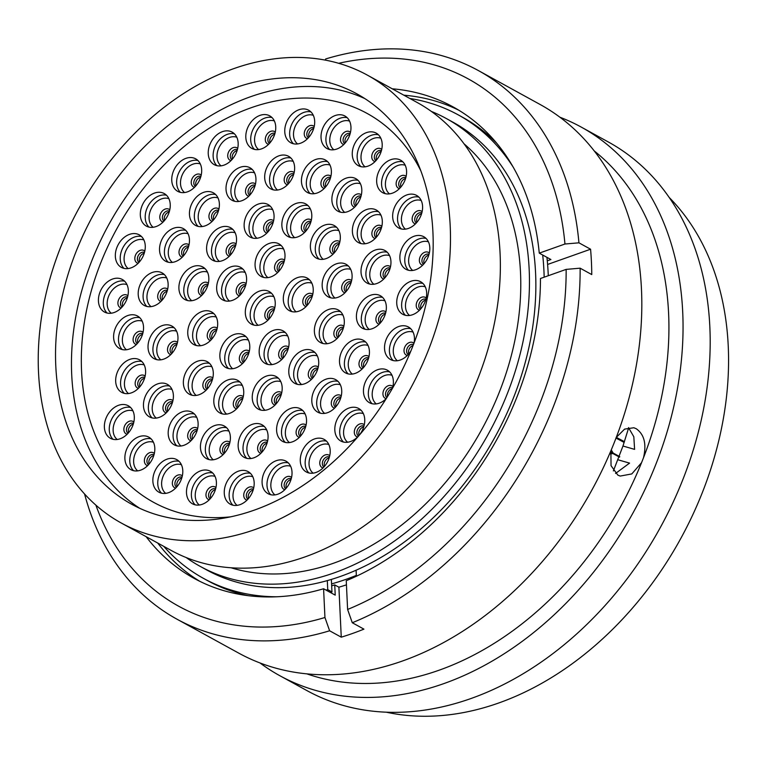 <?xml version="1.0" encoding="UTF-8"?>
<svg xmlns="http://www.w3.org/2000/svg" width="765" height="765" viewBox="0 0 765 765"><rect width="100%" height="100%" fill="white"/><g stroke="black" fill="none" stroke-linecap="round" stroke-linejoin="round"><path stroke-width="1.15" d="M254.315 510.121A234.071 172.852 -61.2 0 0 425.111 307.779A234.071 172.852 -61.2 0 0 357.083 93.961A234.071 172.852 -61.2 0 0 234.406 88.061A234.071 172.852 -61.2 0 0 63.61 290.404A234.071 172.852 -61.2 0 0 131.637 504.231A234.071 172.852 -61.2 0 0 254.315 510.121M121.3 523.031L171.178 550.437A255.52 188.687 -61.2 0 0 305.101 556.872A255.52 188.687 -61.2 0 0 491.551 335.988A255.52 188.687 -61.2 0 0 417.298 102.567L367.42 75.161A255.52 188.687 -61.2 0 0 233.497 68.726A255.52 188.687 -61.2 0 0 47.048 289.61A255.52 188.687 -61.2 0 0 121.3 523.031A255.52 188.687 -61.2 0 0 255.223 529.466A255.52 188.687 -61.2 0 0 441.673 308.572A255.52 188.687 -61.2 0 0 367.42 75.161M231.04 567.773A244.762 180.741 -61.2 0 0 333.741 563.155A244.762 180.741 -61.2 0 0 507.405 369.266A244.762 180.741 -61.2 0 0 464.02 143.801M186.201 557.561A255.52 188.687 -61.2 0 0 200.277 566.425L206.674 569.944A255.52 188.687 -61.2 0 0 340.597 576.38A255.52 188.687 -61.2 0 0 527.047 355.486A255.52 188.687 -61.2 0 0 452.794 122.075L446.387 118.556A255.52 188.687 -61.2 0 0 431.364 111.432M200.277 566.425A255.52 188.687 -61.2 0 0 334.2 572.861A255.52 188.687 -61.2 0 0 520.64 351.976A255.52 188.687 -61.2 0 0 446.387 118.556M331.58 583.886A255.52 188.687 -61.2 0 0 346 579.344A255.52 188.687 -61.2 0 0 356.327 575.385M610.413 453.578L612.908 453.549L619.497 457.145M619.564 457.011L612.038 452.861L610.872 450.862M624.211 442.313L616.083 437.915M619.746 456.648L613.119 453.033L611.273 449.916M612.038 452.861L613.119 453.033M613.387 470.915L622.968 446.024L628.687 427.778M610.374 453.903L612.908 453.549M624.422 441.673L616.313 437.36M615.902 438.01L623.532 442.113M548.276 275.725A264.451 195.285 -61.2 0 0 546.918 257.336M496.801 143.351A264.451 195.285 -61.2 0 0 462.5 117.217L458.273 114.893A264.451 195.285 -61.2 0 0 409.868 98.484M163.748 546.353A264.451 195.285 -61.2 0 0 203.557 578.417L207.774 580.74A264.451 195.285 -61.2 0 0 248.243 595.686M330.27 592.426A264.451 195.285 -61.2 0 0 331.962 591.957L331.369 579.421M326.043 590.102A264.451 195.285 -61.2 0 0 327.736 589.643L331.962 591.957M544.164 277.188A264.451 195.285 -61.2 0 0 542.691 255.013M513.105 166.99A264.451 195.285 -61.2 0 0 458.273 114.893M203.557 578.417A264.451 195.285 -61.2 0 0 276.93 596.777M327.736 589.643L327.315 580.606M356.088 570.212L356.375 576.236M594.242 150.944A300.674 222.032 118.8 0 1 643.489 457.776C646.712 444.073 644.283 434.386 636.203 428.716L633.86 427.75L624.623 429.098L616.265 437.427M610.881 450.834L611.044 465.675L617.824 475.103L620.205 476.069L631.794 473.927L641.548 462.682A300.674 222.032 118.8 0 1 439.148 670.188A300.674 222.032 118.8 0 1 306.88 673.869M669.174 197.437A300.674 222.032 118.8 0 1 709.27 473.621A300.674 222.032 118.8 0 1 498.799 702.968A300.674 222.032 118.8 0 1 386.306 712.196M559.904 117.217A312.981 231.116 118.8 0 1 581.295 127.124L608.433 142.041A312.981 231.116 118.8 0 1 699.392 427.951A312.981 231.116 118.8 0 1 471.011 698.512A312.981 231.116 118.8 0 1 306.975 690.623L279.837 675.715A312.981 231.116 118.8 0 1 260.004 662.959M581.295 127.124A312.981 231.116 118.8 0 1 672.253 413.033A312.981 231.116 118.8 0 1 443.872 683.594A312.981 231.116 118.8 0 1 279.837 675.715M325.211 60.091L325.689 58.953A312.981 231.116 118.8 0 1 478.383 70.571L540.061 104.461A312.981 231.116 118.8 0 1 631.02 390.37A312.981 231.116 118.8 0 1 402.639 660.941A312.981 231.116 118.8 0 1 238.604 653.052L176.925 619.162A312.981 231.116 118.8 0 1 84.561 493.97M478.383 70.571A312.981 231.116 118.8 0 1 578.933 242.821L590.57 249.218A312.981 231.116 118.8 0 1 591.766 274.578L580.128 268.18A312.981 231.116 118.8 0 1 352.282 622.739L363.92 629.136A312.981 231.116 118.8 0 1 352.598 633.439A312.981 231.116 118.8 0 1 341.257 637.169L329.619 630.781A312.981 231.116 118.8 0 1 176.925 619.162M338.666 63.294A300.798 222.127 118.8 0 1 564.952 244.016L578.933 242.821M392.235 88.797A268.955 198.604 118.8 0 1 453.023 106.871A268.955 198.604 118.8 0 1 539.268 253.139L564.952 244.016M539.268 253.139L550.905 259.526L547.271 260.817M403.872 95.185A268.955 198.604 118.8 0 1 458.771 110.198M346.449 584.843A257.633 190.246 118.8 0 1 338.895 587.204L334.745 584.919A257.633 190.246 118.8 0 1 331.675 585.799M580.128 268.18L566.148 269.385A300.798 222.127 118.8 0 1 347.606 609.456L352.282 622.739M566.148 269.385L540.463 278.498A268.955 198.604 118.8 0 1 346.249 580.712L347.606 609.456M329.619 630.781L324.943 617.498A300.798 222.127 118.8 0 1 95.874 505.12M324.943 617.498L323.585 588.754A268.955 198.604 118.8 0 1 193.975 578.292A268.955 198.604 118.8 0 1 146.115 536.667M199.866 581.352A268.955 198.604 118.8 0 1 157.753 543.064M334.745 584.919L335.223 595.151L323.585 588.754M641.548 462.682L643.489 457.776M341.257 637.169L338.895 587.204M547.597 264.461L590.57 249.218M617.957 459.784L629.566 463.112L615.548 473.459M628.505 427.606L633.822 436.767L634.596 449.371L622.968 446.024M335.204 115.544A18.57 13.713 118.8 0 1 344.929 116.012A18.57 13.713 118.8 0 1 350.332 132.976A18.57 13.713 118.8 0 1 336.782 149.032A18.57 13.713 118.8 0 1 327.047 148.563A18.57 13.713 118.8 0 1 321.654 131.599A18.57 13.713 118.8 0 1 335.204 115.544M349.921 134.42A5.699 4.208 -61.2 0 0 349.299 134.602A5.699 4.208 -61.2 0 0 345.264 142.902M298.933 109.749A18.57 13.713 118.8 0 1 308.658 110.217A18.57 13.713 118.8 0 1 314.061 127.172A18.57 13.713 118.8 0 1 300.511 143.227A18.57 13.713 118.8 0 1 290.776 142.759A18.57 13.713 118.8 0 1 285.383 125.795A18.57 13.713 118.8 0 1 298.933 109.749M313.65 128.625A5.699 4.208 -61.2 0 0 313.028 128.797A5.699 4.208 -61.2 0 0 308.993 137.098M259.985 115.381A18.57 13.713 118.8 0 1 269.71 115.84A18.57 13.713 118.8 0 1 275.113 132.804A18.57 13.713 118.8 0 1 261.563 148.859A18.57 13.713 118.8 0 1 251.828 148.391A18.57 13.713 118.8 0 1 246.435 131.427A18.57 13.713 118.8 0 1 259.985 115.381M274.702 134.258A5.699 4.208 -61.2 0 0 274.08 134.43A5.699 4.208 -61.2 0 0 270.045 142.73M222.414 131.657A18.57 13.713 118.8 0 1 232.149 132.125A18.57 13.713 118.8 0 1 237.542 149.079A18.57 13.713 118.8 0 1 223.992 165.135A18.57 13.713 118.8 0 1 214.257 164.666A18.57 13.713 118.8 0 1 208.864 147.702A18.57 13.713 118.8 0 1 222.414 131.657M237.131 150.533A5.699 4.208 -61.2 0 0 236.509 150.705A5.699 4.208 -61.2 0 0 232.474 159.005M185.924 158.355A18.57 13.713 118.8 0 1 195.658 158.824A18.57 13.713 118.8 0 1 201.052 175.787A18.57 13.713 118.8 0 1 187.502 191.833A18.57 13.713 118.8 0 1 177.767 191.365A18.57 13.713 118.8 0 1 172.374 174.41A18.57 13.713 118.8 0 1 185.924 158.355M200.64 177.231A5.699 4.208 -61.2 0 0 200.019 177.404A5.699 4.208 -61.2 0 0 195.983 185.713M154.492 193.086A18.57 13.713 118.8 0 1 164.226 193.555A18.57 13.713 118.8 0 1 169.62 210.518A18.57 13.713 118.8 0 1 156.07 226.564A18.57 13.713 118.8 0 1 146.335 226.105A18.57 13.713 118.8 0 1 140.942 209.141A18.57 13.713 118.8 0 1 154.492 193.086M169.208 211.962A5.699 4.208 -61.2 0 0 168.587 212.135A5.699 4.208 -61.2 0 0 164.552 220.444M203.624 192.359A18.57 13.713 118.8 0 1 213.349 192.828A18.57 13.713 118.8 0 1 218.752 209.792A18.57 13.713 118.8 0 1 205.202 225.838A18.57 13.713 118.8 0 1 195.467 225.379A18.57 13.713 118.8 0 1 190.074 208.415A18.57 13.713 118.8 0 1 203.624 192.359M218.341 211.236A5.699 4.208 -61.2 0 0 217.719 211.408A5.699 4.208 -61.2 0 0 213.684 219.718M240.191 167.267A18.57 13.713 118.8 0 1 249.926 167.736A18.57 13.713 118.8 0 1 255.319 184.7A18.57 13.713 118.8 0 1 241.769 200.746A18.57 13.713 118.8 0 1 232.034 200.287A18.57 13.713 118.8 0 1 226.641 183.323A18.57 13.713 118.8 0 1 240.191 167.267M254.908 186.144A5.699 4.208 -61.2 0 0 254.286 186.316A5.699 4.208 -61.2 0 0 250.251 194.626M278.862 155.84A18.57 13.713 118.8 0 1 288.596 156.309A18.57 13.713 118.8 0 1 293.99 173.273A18.57 13.713 118.8 0 1 280.439 189.318A18.57 13.713 118.8 0 1 270.714 188.85A18.57 13.713 118.8 0 1 265.312 171.895A18.57 13.713 118.8 0 1 278.862 155.84M293.588 174.716A5.699 4.208 -61.2 0 0 292.966 174.889A5.699 4.208 -61.2 0 0 288.931 183.198M315.62 159.503A18.57 13.713 118.8 0 1 325.345 159.971A18.57 13.713 118.8 0 1 330.748 176.935A18.57 13.713 118.8 0 1 317.198 192.981A18.57 13.713 118.8 0 1 307.463 192.512A18.57 13.713 118.8 0 1 302.07 175.558A18.57 13.713 118.8 0 1 315.62 159.503M330.337 178.379A5.699 4.208 -61.2 0 0 329.715 178.551A5.699 4.208 -61.2 0 0 325.68 186.861M366.445 132.632A18.57 13.713 118.8 0 1 376.17 133.1A18.57 13.713 118.8 0 1 381.572 150.055A18.57 13.713 118.8 0 1 368.022 166.11A18.57 13.713 118.8 0 1 358.288 165.642A18.57 13.713 118.8 0 1 352.895 148.678A18.57 13.713 118.8 0 1 366.445 132.632M381.161 151.508A5.699 4.208 -61.2 0 0 380.54 151.68A5.699 4.208 -61.2 0 0 376.504 159.981M390.839 159.675A18.57 13.713 118.8 0 1 400.564 160.143A18.57 13.713 118.8 0 1 405.966 177.107A18.57 13.713 118.8 0 1 392.416 193.153A18.57 13.713 118.8 0 1 382.682 192.684A18.57 13.713 118.8 0 1 377.288 175.72A18.57 13.713 118.8 0 1 390.839 159.675M405.555 178.551A5.699 4.208 -61.2 0 0 404.934 178.723A5.699 4.208 -61.2 0 0 400.898 187.023M346.057 178.178A18.57 13.713 118.8 0 1 355.782 178.647A18.57 13.713 118.8 0 1 361.185 195.611A18.57 13.713 118.8 0 1 347.635 211.666A18.57 13.713 118.8 0 1 337.901 211.197A18.57 13.713 118.8 0 1 332.507 194.234A18.57 13.713 118.8 0 1 346.057 178.178M360.774 197.054A5.699 4.208 -61.2 0 0 360.152 197.236A5.699 4.208 -61.2 0 0 356.117 205.536M296.036 203.461A18.57 13.713 118.8 0 1 305.771 203.93A18.57 13.713 118.8 0 1 311.164 220.894A18.57 13.713 118.8 0 1 297.614 236.94A18.57 13.713 118.8 0 1 287.879 236.471A18.57 13.713 118.8 0 1 282.486 219.517A18.57 13.713 118.8 0 1 296.036 203.461M310.753 222.338A5.699 4.208 -61.2 0 0 310.131 222.51A5.699 4.208 -61.2 0 0 306.096 230.82M258.312 204.073A18.57 13.713 118.8 0 1 268.046 204.542A18.57 13.713 118.8 0 1 273.44 221.496A18.57 13.713 118.8 0 1 259.89 237.552A18.57 13.713 118.8 0 1 250.165 237.083A18.57 13.713 118.8 0 1 244.762 220.119A18.57 13.713 118.8 0 1 258.312 204.073M273.029 222.95A5.699 4.208 -61.2 0 0 272.407 223.122A5.699 4.208 -61.2 0 0 268.372 231.422M220.779 227.215A18.57 13.713 118.8 0 1 230.504 227.683A18.57 13.713 118.8 0 1 235.907 244.647A18.57 13.713 118.8 0 1 222.357 260.693A18.57 13.713 118.8 0 1 212.622 260.224A18.57 13.713 118.8 0 1 207.229 243.27A18.57 13.713 118.8 0 1 220.779 227.215M235.496 246.091A5.699 4.208 -61.2 0 0 234.874 246.263A5.699 4.208 -61.2 0 0 230.839 254.573M173.703 228.19A18.57 13.713 118.8 0 1 183.437 228.659A18.57 13.713 118.8 0 1 188.831 245.622A18.57 13.713 118.8 0 1 175.281 261.678A18.57 13.713 118.8 0 1 165.556 261.209A18.57 13.713 118.8 0 1 160.162 244.245A18.57 13.713 118.8 0 1 173.703 228.19M188.429 247.066A5.699 4.208 -61.2 0 0 187.808 247.248A5.699 4.208 -61.2 0 0 183.772 255.548M129.514 234.377A18.57 13.713 118.8 0 1 139.249 234.845A18.57 13.713 118.8 0 1 144.642 251.8A18.57 13.713 118.8 0 1 131.092 267.855A18.57 13.713 118.8 0 1 121.367 267.387A18.57 13.713 118.8 0 1 115.964 250.423A18.57 13.713 118.8 0 1 129.514 234.377M144.241 253.253A5.699 4.208 -61.2 0 0 143.61 253.425A5.699 4.208 -61.2 0 0 139.574 261.726M127.784 315.553A18.57 13.713 118.8 0 1 137.518 316.022A18.57 13.713 118.8 0 1 142.912 332.985A18.57 13.713 118.8 0 1 129.362 349.041A18.57 13.713 118.8 0 1 119.636 348.572A18.57 13.713 118.8 0 1 114.234 331.608A18.57 13.713 118.8 0 1 127.784 315.553M142.5 334.439A5.699 4.208 -61.2 0 0 141.879 334.611A5.699 4.208 -61.2 0 0 137.843 342.911M112.598 279.024A18.57 13.713 118.8 0 1 122.333 279.493A18.57 13.713 118.8 0 1 127.726 296.447A18.57 13.713 118.8 0 1 114.176 312.502A18.57 13.713 118.8 0 1 104.451 312.034A18.57 13.713 118.8 0 1 99.048 295.07A18.57 13.713 118.8 0 1 112.598 279.024M127.325 297.901A5.699 4.208 -61.2 0 0 126.694 298.073A5.699 4.208 -61.2 0 0 122.658 306.373M152.378 272.445A18.57 13.713 118.8 0 1 162.113 272.904A18.57 13.713 118.8 0 1 167.506 289.868A18.57 13.713 118.8 0 1 153.956 305.924A18.57 13.713 118.8 0 1 144.231 305.455A18.57 13.713 118.8 0 1 138.828 288.491A18.57 13.713 118.8 0 1 152.378 272.445M167.105 291.322A5.699 4.208 -61.2 0 0 166.483 291.494A5.699 4.208 -61.2 0 0 162.448 299.794M230.839 266.88A18.57 13.713 118.8 0 1 240.573 267.339A18.57 13.713 118.8 0 1 245.967 284.303A18.57 13.713 118.8 0 1 232.417 300.358A18.57 13.713 118.8 0 1 222.692 299.89A18.57 13.713 118.8 0 1 217.289 282.926A18.57 13.713 118.8 0 1 230.839 266.88M245.555 285.756A5.699 4.208 -61.2 0 0 244.934 285.928A5.699 4.208 -61.2 0 0 240.899 294.229M193.076 266.516A18.57 13.713 118.8 0 1 202.802 266.985A18.57 13.713 118.8 0 1 208.204 283.949A18.57 13.713 118.8 0 1 194.654 300.004A18.57 13.713 118.8 0 1 184.92 299.536A18.57 13.713 118.8 0 1 179.526 282.572A18.57 13.713 118.8 0 1 193.076 266.516M207.793 285.393A5.699 4.208 -61.2 0 0 207.172 285.575A5.699 4.208 -61.2 0 0 203.136 293.875M269.242 243.423A18.57 13.713 118.8 0 1 278.976 243.892A18.57 13.713 118.8 0 1 284.37 260.855A18.57 13.713 118.8 0 1 270.82 276.911A18.57 13.713 118.8 0 1 261.085 276.442A18.57 13.713 118.8 0 1 255.692 259.478A18.57 13.713 118.8 0 1 269.242 243.423M283.958 262.299A5.699 4.208 -61.2 0 0 283.337 262.481A5.699 4.208 -61.2 0 0 279.301 270.781M324.561 225.111A18.57 13.713 118.8 0 1 334.295 225.579A18.57 13.713 118.8 0 1 339.689 242.534A18.57 13.713 118.8 0 1 326.139 258.589A18.57 13.713 118.8 0 1 316.414 258.121A18.57 13.713 118.8 0 1 311.011 241.157A18.57 13.713 118.8 0 1 324.561 225.111M339.287 243.987A5.699 4.208 -61.2 0 0 338.666 244.159A5.699 4.208 -61.2 0 0 334.63 252.46M366.559 209.553A18.57 13.713 118.8 0 1 376.284 210.021A18.57 13.713 118.8 0 1 381.687 226.985A18.57 13.713 118.8 0 1 368.137 243.031A18.57 13.713 118.8 0 1 358.403 242.572A18.57 13.713 118.8 0 1 353.009 225.608A18.57 13.713 118.8 0 1 366.559 209.553M381.276 228.429A5.699 4.208 -61.2 0 0 380.654 228.601A5.699 4.208 -61.2 0 0 376.619 236.911M406.837 194.932A18.57 13.713 118.8 0 1 416.571 195.4A18.57 13.713 118.8 0 1 421.964 212.364A18.57 13.713 118.8 0 1 408.414 228.419A18.57 13.713 118.8 0 1 398.68 227.951A18.57 13.713 118.8 0 1 393.286 210.987A18.57 13.713 118.8 0 1 406.837 194.932M421.553 213.817A5.699 4.208 -61.2 0 0 420.932 213.99A5.699 4.208 -61.2 0 0 416.896 222.29M314.453 438.957A18.57 13.713 118.8 0 1 324.188 439.426A18.57 13.713 118.8 0 1 329.581 456.389A18.57 13.713 118.8 0 1 316.031 472.445A18.57 13.713 118.8 0 1 306.306 471.976A18.57 13.713 118.8 0 1 300.913 455.012A18.57 13.713 118.8 0 1 314.453 438.957M329.18 457.833A5.699 4.208 -61.2 0 0 328.558 458.005A5.699 4.208 -61.2 0 0 324.523 466.315M348.993 408.041A18.57 13.713 118.8 0 1 358.728 408.51A18.57 13.713 118.8 0 1 364.121 425.464A18.57 13.713 118.8 0 1 350.571 441.52A18.57 13.713 118.8 0 1 340.836 441.051A18.57 13.713 118.8 0 1 335.443 424.087A18.57 13.713 118.8 0 1 348.993 408.041M363.71 426.918A5.699 4.208 -61.2 0 0 363.088 427.09A5.699 4.208 -61.2 0 0 359.053 435.39M276.27 460.693A18.57 13.713 118.8 0 1 285.995 461.161A18.57 13.713 118.8 0 1 291.398 478.125A18.57 13.713 118.8 0 1 277.848 494.18A18.57 13.713 118.8 0 1 268.113 493.712A18.57 13.713 118.8 0 1 262.72 476.748A18.57 13.713 118.8 0 1 276.27 460.693M290.987 479.579A5.699 4.208 -61.2 0 0 290.365 479.751A5.699 4.208 -61.2 0 0 286.33 488.051M238.422 471.173A18.57 13.713 118.8 0 1 248.156 471.642A18.57 13.713 118.8 0 1 253.55 488.606A18.57 13.713 118.8 0 1 240.009 504.651A18.57 13.713 118.8 0 1 230.275 504.192A18.57 13.713 118.8 0 1 224.881 487.228A18.57 13.713 118.8 0 1 238.422 471.173M253.148 490.049A5.699 4.208 -61.2 0 0 252.526 490.222A5.699 4.208 -61.2 0 0 248.491 498.531M200.66 470.819A18.57 13.713 118.8 0 1 210.394 471.288A18.57 13.713 118.8 0 1 215.787 488.252A18.57 13.713 118.8 0 1 202.237 504.298A18.57 13.713 118.8 0 1 192.503 503.829A18.57 13.713 118.8 0 1 187.109 486.875A18.57 13.713 118.8 0 1 200.66 470.819M215.376 489.696A5.699 4.208 -61.2 0 0 214.755 489.868A5.699 4.208 -61.2 0 0 210.719 498.178M167.038 459.163A18.57 13.713 118.8 0 1 176.772 459.631A18.57 13.713 118.8 0 1 182.166 476.595A18.57 13.713 118.8 0 1 168.616 492.65A18.57 13.713 118.8 0 1 158.891 492.182A18.57 13.713 118.8 0 1 153.488 475.218A18.57 13.713 118.8 0 1 167.038 459.163M181.764 478.039A5.699 4.208 -61.2 0 0 181.142 478.211A5.699 4.208 -61.2 0 0 177.107 486.521M214.621 425.579A18.57 13.713 118.8 0 1 224.355 426.048A18.57 13.713 118.8 0 1 229.749 443.012A18.57 13.713 118.8 0 1 216.199 459.057A18.57 13.713 118.8 0 1 206.464 458.598A18.57 13.713 118.8 0 1 201.071 441.635A18.57 13.713 118.8 0 1 214.621 425.579M229.337 444.455A5.699 4.208 -61.2 0 0 228.716 444.628A5.699 4.208 -61.2 0 0 224.681 452.937M252.316 424.326A18.57 13.713 118.8 0 1 262.041 424.795A18.57 13.713 118.8 0 1 267.444 441.759A18.57 13.713 118.8 0 1 253.894 457.805A18.57 13.713 118.8 0 1 244.159 457.336A18.57 13.713 118.8 0 1 238.766 440.382A18.57 13.713 118.8 0 1 252.316 424.326M267.033 443.203A5.699 4.208 -61.2 0 0 266.411 443.375A5.699 4.208 -61.2 0 0 262.376 451.685M290.776 408.386A18.57 13.713 118.8 0 1 300.502 408.854A18.57 13.713 118.8 0 1 305.904 425.818A18.57 13.713 118.8 0 1 292.354 441.864A18.57 13.713 118.8 0 1 282.62 441.405A18.57 13.713 118.8 0 1 277.226 424.441A18.57 13.713 118.8 0 1 290.776 408.386M305.493 427.262A5.699 4.208 -61.2 0 0 304.872 427.434A5.699 4.208 -61.2 0 0 300.836 435.744M325.976 379.191A18.57 13.713 118.8 0 1 335.711 379.66A18.57 13.713 118.8 0 1 341.104 396.624A18.57 13.713 118.8 0 1 327.554 412.679A18.57 13.713 118.8 0 1 317.829 412.211A18.57 13.713 118.8 0 1 312.426 395.247A18.57 13.713 118.8 0 1 325.976 379.191M340.702 398.068A5.699 4.208 -61.2 0 0 340.071 398.249A5.699 4.208 -61.2 0 0 336.036 406.55M386.239 398.632A18.57 13.713 118.8 0 1 379.201 403.193A18.57 13.713 118.8 0 1 369.466 402.725A18.57 13.713 118.8 0 1 364.073 385.77A18.57 13.713 118.8 0 1 377.623 369.715A18.57 13.713 118.8 0 1 387.348 370.184A18.57 13.713 118.8 0 1 392.378 388.477M392.311 388.601A5.699 4.208 -61.2 0 0 391.718 388.763A5.699 4.208 -61.2 0 0 387.53 396.576M410.939 350.867A18.57 13.713 118.8 0 1 400.286 360.019A18.57 13.713 118.8 0 1 390.552 359.55A18.57 13.713 118.8 0 1 385.158 342.586A18.57 13.713 118.8 0 1 398.699 326.54A18.57 13.713 118.8 0 1 408.434 326.999A18.57 13.713 118.8 0 1 414.028 343.083M413.1 345.493A5.699 4.208 -61.2 0 0 412.804 345.589A5.699 4.208 -61.2 0 0 408.768 353.889M353.679 339.889A18.57 13.713 118.8 0 1 363.413 340.358A18.57 13.713 118.8 0 1 368.807 357.322A18.57 13.713 118.8 0 1 355.256 373.368A18.57 13.713 118.8 0 1 345.531 372.899A18.57 13.713 118.8 0 1 340.129 355.945A18.57 13.713 118.8 0 1 353.679 339.889M368.405 358.766A5.699 4.208 -61.2 0 0 367.783 358.938A5.699 4.208 -61.2 0 0 363.748 367.248M302.959 350.351A18.57 13.713 118.8 0 1 312.694 350.819A18.57 13.713 118.8 0 1 318.087 367.783A18.57 13.713 118.8 0 1 304.537 383.829A18.57 13.713 118.8 0 1 294.812 383.361A18.57 13.713 118.8 0 1 289.409 366.406A18.57 13.713 118.8 0 1 302.959 350.351M317.685 369.227A5.699 4.208 -61.2 0 0 317.064 369.399A5.699 4.208 -61.2 0 0 313.028 377.709M266.421 376.084A18.57 13.713 118.8 0 1 276.155 376.552A18.57 13.713 118.8 0 1 281.549 393.516A18.57 13.713 118.8 0 1 268.008 409.571A18.57 13.713 118.8 0 1 258.274 409.103A18.57 13.713 118.8 0 1 252.88 392.139A18.57 13.713 118.8 0 1 266.421 376.084M281.147 394.96A5.699 4.208 -61.2 0 0 280.526 395.142A5.699 4.208 -61.2 0 0 276.49 403.442M227.98 379.899A18.57 13.713 118.8 0 1 237.705 380.368A18.57 13.713 118.8 0 1 243.107 397.331A18.57 13.713 118.8 0 1 229.557 413.387A18.57 13.713 118.8 0 1 219.823 412.918A18.57 13.713 118.8 0 1 214.43 395.954A18.57 13.713 118.8 0 1 227.98 379.899M242.696 398.775A5.699 4.208 -61.2 0 0 242.075 398.957A5.699 4.208 -61.2 0 0 238.039 407.257M182.366 411.809A18.57 13.713 118.8 0 1 192.101 412.278A18.57 13.713 118.8 0 1 197.494 429.232A18.57 13.713 118.8 0 1 183.944 445.287A18.57 13.713 118.8 0 1 174.21 444.819A18.57 13.713 118.8 0 1 168.816 427.855A18.57 13.713 118.8 0 1 182.366 411.809M197.083 430.685A5.699 4.208 -61.2 0 0 196.462 430.858A5.699 4.208 -61.2 0 0 192.426 439.158M139.058 436.672A18.57 13.713 118.8 0 1 148.792 437.14A18.57 13.713 118.8 0 1 154.186 454.094A18.57 13.713 118.8 0 1 140.636 470.15A18.57 13.713 118.8 0 1 130.901 469.681A18.57 13.713 118.8 0 1 125.508 452.717A18.57 13.713 118.8 0 1 139.058 436.672M153.775 455.548A5.699 4.208 -61.2 0 0 153.153 455.72A5.699 4.208 -61.2 0 0 149.118 464.02M118.556 405.297A18.57 13.713 118.8 0 1 128.291 405.766A18.57 13.713 118.8 0 1 133.684 422.729A18.57 13.713 118.8 0 1 120.134 438.775A18.57 13.713 118.8 0 1 110.399 438.307A18.57 13.713 118.8 0 1 105.006 421.343A18.57 13.713 118.8 0 1 118.556 405.297M133.273 424.173A5.699 4.208 -61.2 0 0 132.651 424.346A5.699 4.208 -61.2 0 0 128.616 432.646M157.638 383.896A18.57 13.713 118.8 0 1 167.372 384.365A18.57 13.713 118.8 0 1 172.766 401.329A18.57 13.713 118.8 0 1 159.216 417.374A18.57 13.713 118.8 0 1 149.481 416.906A18.57 13.713 118.8 0 1 144.088 399.952A18.57 13.713 118.8 0 1 157.638 383.896M172.355 402.772A5.699 4.208 -61.2 0 0 171.733 402.945A5.699 4.208 -61.2 0 0 167.698 411.254M129.849 359.368A18.57 13.713 118.8 0 1 139.584 359.837A18.57 13.713 118.8 0 1 144.977 376.791A18.57 13.713 118.8 0 1 131.427 392.847A18.57 13.713 118.8 0 1 121.702 392.378A18.57 13.713 118.8 0 1 116.299 375.414A18.57 13.713 118.8 0 1 129.849 359.368M144.575 378.245A5.699 4.208 -61.2 0 0 143.944 378.417A5.699 4.208 -61.2 0 0 139.909 386.717M197.542 361.223A18.57 13.713 118.8 0 1 207.267 361.692A18.57 13.713 118.8 0 1 212.67 378.656A18.57 13.713 118.8 0 1 199.12 394.702A18.57 13.713 118.8 0 1 189.385 394.243A18.57 13.713 118.8 0 1 183.992 377.279A18.57 13.713 118.8 0 1 197.542 361.223M212.259 380.1A5.699 4.208 -61.2 0 0 211.637 380.272A5.699 4.208 -61.2 0 0 207.602 388.582M234.033 334.525A18.57 13.713 118.8 0 1 243.758 334.993A18.57 13.713 118.8 0 1 249.161 351.948A18.57 13.713 118.8 0 1 235.61 368.003A18.57 13.713 118.8 0 1 225.876 367.535A18.57 13.713 118.8 0 1 220.483 350.571A18.57 13.713 118.8 0 1 234.033 334.525M248.749 353.401A5.699 4.208 -61.2 0 0 248.128 353.573A5.699 4.208 -61.2 0 0 244.092 361.874M273.344 330.404A18.57 13.713 118.8 0 1 283.069 330.872A18.57 13.713 118.8 0 1 288.472 347.826A18.57 13.713 118.8 0 1 274.922 363.882A18.57 13.713 118.8 0 1 265.187 363.413A18.57 13.713 118.8 0 1 259.794 346.449A18.57 13.713 118.8 0 1 273.344 330.404M288.061 349.28A5.699 4.208 -61.2 0 0 287.439 349.452A5.699 4.208 -61.2 0 0 283.404 357.752M328.548 309.509A18.57 13.713 118.8 0 1 338.273 309.968A18.57 13.713 118.8 0 1 343.676 326.932A18.57 13.713 118.8 0 1 330.126 342.988A18.57 13.713 118.8 0 1 320.392 342.519A18.57 13.713 118.8 0 1 314.998 325.555A18.57 13.713 118.8 0 1 328.548 309.509M343.265 328.386A5.699 4.208 -61.2 0 0 342.644 328.558A5.699 4.208 -61.2 0 0 338.608 336.858M370.595 295.242A18.57 13.713 118.8 0 1 380.329 295.711A18.57 13.713 118.8 0 1 385.723 312.675A18.57 13.713 118.8 0 1 372.173 328.721A18.57 13.713 118.8 0 1 362.447 328.252A18.57 13.713 118.8 0 1 357.045 311.288A18.57 13.713 118.8 0 1 370.595 295.242M385.321 314.119A5.699 4.208 -61.2 0 0 384.699 314.291A5.699 4.208 -61.2 0 0 380.664 322.591M410.91 281.262A18.57 13.713 118.8 0 1 420.635 281.73A18.57 13.713 118.8 0 1 426.038 298.694A18.57 13.713 118.8 0 1 412.488 314.75A18.57 13.713 118.8 0 1 402.753 314.281A18.57 13.713 118.8 0 1 397.36 297.317A18.57 13.713 118.8 0 1 410.91 281.262M425.627 300.148A5.699 4.208 -61.2 0 0 425.005 300.32A5.699 4.208 -61.2 0 0 420.97 308.62M414.056 236.261A18.57 13.713 118.8 0 1 423.781 236.729A18.57 13.713 118.8 0 1 429.184 253.693A18.57 13.713 118.8 0 1 415.634 269.739A18.57 13.713 118.8 0 1 405.899 269.28A18.57 13.713 118.8 0 1 400.506 252.316A18.57 13.713 118.8 0 1 414.056 236.261M428.773 255.137A5.699 4.208 -61.2 0 0 428.151 255.309A5.699 4.208 -61.2 0 0 424.116 263.619M375.194 250.05A18.57 13.713 118.8 0 1 384.929 250.518A18.57 13.713 118.8 0 1 390.322 267.482A18.57 13.713 118.8 0 1 376.772 283.528A18.57 13.713 118.8 0 1 367.047 283.06A18.57 13.713 118.8 0 1 361.644 266.096A18.57 13.713 118.8 0 1 375.194 250.05M389.921 268.926A5.699 4.208 -61.2 0 0 389.299 269.098A5.699 4.208 -61.2 0 0 385.264 277.399M336.342 263.839A18.57 13.713 118.8 0 1 346.076 264.298A18.57 13.713 118.8 0 1 351.47 281.262A18.57 13.713 118.8 0 1 337.92 297.317A18.57 13.713 118.8 0 1 328.185 296.849A18.57 13.713 118.8 0 1 322.792 279.885A18.57 13.713 118.8 0 1 336.342 263.839M351.059 282.715A5.699 4.208 -61.2 0 0 350.437 282.887A5.699 4.208 -61.2 0 0 346.402 291.188M297.48 277.618A18.57 13.713 118.8 0 1 307.214 278.087A18.57 13.713 118.8 0 1 312.608 295.051A18.57 13.713 118.8 0 1 299.067 311.097A18.57 13.713 118.8 0 1 289.333 310.638A18.57 13.713 118.8 0 1 283.939 293.674A18.57 13.713 118.8 0 1 297.48 277.618M312.206 296.495A5.699 4.208 -61.2 0 0 311.584 296.667A5.699 4.208 -61.2 0 0 307.549 304.977M201.922 311.527A18.57 13.713 118.8 0 1 211.656 311.996A18.57 13.713 118.8 0 1 217.05 328.95A18.57 13.713 118.8 0 1 203.5 345.005A18.57 13.713 118.8 0 1 193.774 344.537A18.57 13.713 118.8 0 1 188.381 327.573A18.57 13.713 118.8 0 1 201.922 311.527M216.648 330.404A5.699 4.208 -61.2 0 0 216.026 330.576A5.699 4.208 -61.2 0 0 211.991 338.876M162.209 325.613A18.57 13.713 118.8 0 1 171.934 326.081A18.57 13.713 118.8 0 1 177.337 343.045A18.57 13.713 118.8 0 1 163.787 359.101A18.57 13.713 118.8 0 1 154.052 358.632A18.57 13.713 118.8 0 1 148.659 341.668A18.57 13.713 118.8 0 1 162.209 325.613M176.925 344.489A5.699 4.208 -61.2 0 0 176.304 344.671A5.699 4.208 -61.2 0 0 172.268 352.971M259.488 291.102A18.57 13.713 118.8 0 1 269.223 291.57A18.57 13.713 118.8 0 1 274.616 308.534A18.57 13.713 118.8 0 1 261.066 324.58A18.57 13.713 118.8 0 1 251.341 324.111A18.57 13.713 118.8 0 1 245.938 307.147A18.57 13.713 118.8 0 1 259.488 291.102M274.214 309.978A5.699 4.208 -61.2 0 0 273.593 310.15A5.699 4.208 -61.2 0 0 269.557 318.45M230.628 516.844A221.831 163.806 118.8 0 1 153.449 502.251A221.831 163.806 118.8 0 1 88.979 299.603A221.831 163.806 118.8 0 1 250.853 107.846A221.831 163.806 118.8 0 1 367.114 113.43A221.831 163.806 118.8 0 1 420.807 170.758A221.831 163.806 118.8 0 0 367.114 113.43L367.114 113.43A221.831 163.806 118.8 0 0 250.853 107.846A221.831 163.806 118.8 0 0 88.979 299.603A221.831 163.806 118.8 0 0 153.449 502.251A221.831 163.806 118.8 0 0 230.628 516.844M139.746 508.314A234.071 172.852 118.8 0 1 81.033 293.339A234.071 172.852 118.8 0 1 250.327 96.811A234.071 172.852 118.8 0 1 364.895 98.618M349.576 121.119A16.457 12.154 -61.2 0 0 342.338 121.319A16.457 12.154 -61.2 0 0 330.595 134.583A16.457 12.154 -61.2 0 0 333.846 149.739M329.677 149.567A18.57 13.713 118.8 0 1 327.066 132.498A18.57 13.713 118.8 0 1 340.09 118.231A18.57 13.713 118.8 0 1 347.186 117.695M313.306 115.324A16.457 12.154 -61.2 0 0 306.077 115.525A16.457 12.154 -61.2 0 0 294.334 128.778A16.457 12.154 -61.2 0 0 297.575 143.944M293.416 143.763A18.57 13.713 118.8 0 1 290.796 126.694A18.57 13.713 118.8 0 1 303.82 112.436A18.57 13.713 118.8 0 1 310.925 111.9M274.358 120.947A16.457 12.154 -61.2 0 0 267.128 121.157A16.457 12.154 -61.2 0 0 255.386 134.411A16.457 12.154 -61.2 0 0 258.627 149.567M254.468 149.395A18.57 13.713 118.8 0 1 251.848 132.326A18.57 13.713 118.8 0 1 264.872 118.068A18.57 13.713 118.8 0 1 271.977 117.533M236.787 137.222A16.457 12.154 -61.2 0 0 229.557 137.432A16.457 12.154 -61.2 0 0 217.815 150.686A16.457 12.154 -61.2 0 0 221.056 165.852M216.897 165.67A18.57 13.713 118.8 0 1 214.277 148.601A18.57 13.713 118.8 0 1 227.31 134.344A18.57 13.713 118.8 0 1 234.406 133.808M200.296 163.93A16.457 12.154 -61.2 0 0 193.067 164.131A16.457 12.154 -61.2 0 0 181.324 177.384A16.457 12.154 -61.2 0 0 184.566 192.551M180.406 192.369A18.57 13.713 118.8 0 1 177.786 175.3A18.57 13.713 118.8 0 1 190.82 161.042A18.57 13.713 118.8 0 1 197.915 160.507M168.864 198.661A16.457 12.154 -61.2 0 0 161.635 198.862A16.457 12.154 -61.2 0 0 149.892 212.115A16.457 12.154 -61.2 0 0 153.134 227.282M148.974 227.1A18.57 13.713 118.8 0 1 146.354 210.04A18.57 13.713 118.8 0 1 159.388 195.773A18.57 13.713 118.8 0 1 166.483 195.238M217.996 197.934A16.457 12.154 -61.2 0 0 210.767 198.135A16.457 12.154 -61.2 0 0 199.024 211.389A16.457 12.154 -61.2 0 0 202.266 226.555M198.106 226.373A18.57 13.713 118.8 0 1 195.486 209.304A18.57 13.713 118.8 0 1 208.51 195.046A18.57 13.713 118.8 0 1 215.615 194.511M254.563 172.842A16.457 12.154 -61.2 0 0 247.334 173.043A16.457 12.154 -61.2 0 0 235.591 186.297A16.457 12.154 -61.2 0 0 238.833 201.463M234.673 201.281A18.57 13.713 118.8 0 1 232.053 184.212A18.57 13.713 118.8 0 1 245.077 169.954A18.57 13.713 118.8 0 1 252.182 169.419M293.234 161.415A16.457 12.154 -61.2 0 0 286.005 161.616A16.457 12.154 -61.2 0 0 274.262 174.869A16.457 12.154 -61.2 0 0 277.513 190.036M273.344 189.854A18.57 13.713 118.8 0 1 270.724 172.785A18.57 13.713 118.8 0 1 283.758 158.527A18.57 13.713 118.8 0 1 290.853 157.992M329.992 165.077A16.457 12.154 -61.2 0 0 322.763 165.278A16.457 12.154 -61.2 0 0 311.011 178.532A16.457 12.154 -61.2 0 0 314.262 193.698M310.102 193.516A18.57 13.713 118.8 0 1 307.482 176.447A18.57 13.713 118.8 0 1 320.506 162.19A18.57 13.713 118.8 0 1 327.611 161.654M380.817 138.207A16.457 12.154 -61.2 0 0 373.578 138.408A16.457 12.154 -61.2 0 0 361.835 151.661A16.457 12.154 -61.2 0 0 365.087 166.827M360.917 166.646A18.57 13.713 118.8 0 1 358.307 149.577A18.57 13.713 118.8 0 1 371.331 135.319A18.57 13.713 118.8 0 1 378.426 134.783M405.211 165.25A16.457 12.154 -61.2 0 0 397.972 165.45A16.457 12.154 -61.2 0 0 386.229 178.704A16.457 12.154 -61.2 0 0 389.481 193.87M385.311 193.688A18.57 13.713 118.8 0 1 382.701 176.619A18.57 13.713 118.8 0 1 395.725 162.362A18.57 13.713 118.8 0 1 402.82 161.826M360.43 183.753A16.457 12.154 -61.2 0 0 353.201 183.963A16.457 12.154 -61.2 0 0 341.458 197.217A16.457 12.154 -61.2 0 0 344.699 212.374M340.54 212.201A18.57 13.713 118.8 0 1 337.92 195.132A18.57 13.713 118.8 0 1 350.944 180.865A18.57 13.713 118.8 0 1 358.049 180.33M310.408 209.036A16.457 12.154 -61.2 0 0 303.179 209.237A16.457 12.154 -61.2 0 0 291.436 222.491A16.457 12.154 -61.2 0 0 294.678 237.657M290.518 237.475A18.57 13.713 118.8 0 1 287.898 220.406A18.57 13.713 118.8 0 1 300.922 206.148A18.57 13.713 118.8 0 1 308.027 205.613M272.684 209.648A16.457 12.154 -61.2 0 0 265.455 209.849A16.457 12.154 -61.2 0 0 253.712 223.103A16.457 12.154 -61.2 0 0 256.964 238.269M252.794 238.087A18.57 13.713 118.8 0 1 250.174 221.018A18.57 13.713 118.8 0 1 263.208 206.76A18.57 13.713 118.8 0 1 270.303 206.225M235.151 232.79A16.457 12.154 -61.2 0 0 227.913 232.99A16.457 12.154 -61.2 0 0 216.17 246.244A16.457 12.154 -61.2 0 0 219.421 261.41M215.252 261.228A18.57 13.713 118.8 0 1 212.641 244.159A18.57 13.713 118.8 0 1 225.665 229.902A18.57 13.713 118.8 0 1 232.77 229.366M188.085 233.765A16.457 12.154 -61.2 0 0 180.846 233.975A16.457 12.154 -61.2 0 0 169.103 247.229A16.457 12.154 -61.2 0 0 172.355 262.385M168.185 262.213A18.57 13.713 118.8 0 1 165.565 245.144A18.57 13.713 118.8 0 1 178.599 230.877A18.57 13.713 118.8 0 1 185.694 230.341M143.887 239.942A16.457 12.154 -61.2 0 0 136.658 240.153A16.457 12.154 -61.2 0 0 124.915 253.406A16.457 12.154 -61.2 0 0 128.166 268.572M123.997 268.391A18.57 13.713 118.8 0 1 121.377 251.322A18.57 13.713 118.8 0 1 134.411 237.064A18.57 13.713 118.8 0 1 141.506 236.528M142.156 321.128A16.457 12.154 -61.2 0 0 134.927 321.338A16.457 12.154 -61.2 0 0 123.184 334.592A16.457 12.154 -61.2 0 0 126.435 349.748M122.266 349.576A18.57 13.713 118.8 0 1 119.646 332.507A18.57 13.713 118.8 0 1 132.68 318.25A18.57 13.713 118.8 0 1 139.775 317.714M126.971 284.599A16.457 12.154 -61.2 0 0 119.742 284.8A16.457 12.154 -61.2 0 0 107.999 298.054A16.457 12.154 -61.2 0 0 111.25 313.22M107.081 313.038A18.57 13.713 118.8 0 1 104.461 295.969A18.57 13.713 118.8 0 1 117.494 281.711A18.57 13.713 118.8 0 1 124.59 281.176M166.751 278.011A16.457 12.154 -61.2 0 0 159.522 278.221A16.457 12.154 -61.2 0 0 147.779 291.475A16.457 12.154 -61.2 0 0 151.03 306.631M146.861 306.459A18.57 13.713 118.8 0 1 144.241 289.39A18.57 13.713 118.8 0 1 157.274 275.132A18.57 13.713 118.8 0 1 164.37 274.597M245.211 272.445A16.457 12.154 -61.2 0 0 237.982 272.656A16.457 12.154 -61.2 0 0 226.239 285.909A16.457 12.154 -61.2 0 0 229.49 301.066M225.321 300.894A18.57 13.713 118.8 0 1 222.701 283.825A18.57 13.713 118.8 0 1 235.735 269.567A18.57 13.713 118.8 0 1 242.83 269.031M207.449 272.091A16.457 12.154 -61.2 0 0 200.21 272.302A16.457 12.154 -61.2 0 0 188.467 285.555A16.457 12.154 -61.2 0 0 191.719 300.712M187.549 300.54A18.57 13.713 118.8 0 1 184.939 283.471A18.57 13.713 118.8 0 1 197.963 269.204A18.57 13.713 118.8 0 1 205.058 268.668M283.614 248.998A16.457 12.154 -61.2 0 0 276.385 249.208A16.457 12.154 -61.2 0 0 264.642 262.462A16.457 12.154 -61.2 0 0 267.884 277.618M263.724 277.446A18.57 13.713 118.8 0 1 261.104 260.377A18.57 13.713 118.8 0 1 274.128 246.11A18.57 13.713 118.8 0 1 281.233 245.575M338.933 230.686A16.457 12.154 -61.2 0 0 331.704 230.887A16.457 12.154 -61.2 0 0 319.961 244.14A16.457 12.154 -61.2 0 0 323.213 259.306M319.043 259.125A18.57 13.713 118.8 0 1 316.423 242.056A18.57 13.713 118.8 0 1 329.457 227.798A18.57 13.713 118.8 0 1 336.552 227.262M380.932 215.128A16.457 12.154 -61.2 0 0 373.703 215.328A16.457 12.154 -61.2 0 0 361.95 228.582A16.457 12.154 -61.2 0 0 365.201 243.748M361.032 243.566A18.57 13.713 118.8 0 1 358.422 226.507A18.57 13.713 118.8 0 1 371.446 212.24A18.57 13.713 118.8 0 1 378.551 211.704M421.209 200.507A16.457 12.154 -61.2 0 0 413.98 200.717A16.457 12.154 -61.2 0 0 402.237 213.97A16.457 12.154 -61.2 0 0 405.479 229.127M401.319 228.955A18.57 13.713 118.8 0 1 398.699 211.886A18.57 13.713 118.8 0 1 411.733 197.628A18.57 13.713 118.8 0 1 418.828 197.093M328.835 444.532A16.457 12.154 -61.2 0 0 321.596 444.733A16.457 12.154 -61.2 0 0 309.854 457.996A16.457 12.154 -61.2 0 0 313.105 473.153M308.936 472.98A18.57 13.713 118.8 0 1 306.316 455.911A18.57 13.713 118.8 0 1 319.349 441.644A18.57 13.713 118.8 0 1 326.445 441.109M363.365 413.607A16.457 12.154 -61.2 0 0 356.136 413.817A16.457 12.154 -61.2 0 0 344.393 427.071A16.457 12.154 -61.2 0 0 347.635 442.237M343.475 442.055A18.57 13.713 118.8 0 1 340.855 424.986A18.57 13.713 118.8 0 1 353.889 410.728A18.57 13.713 118.8 0 1 360.984 410.193M290.643 466.268A16.457 12.154 -61.2 0 0 283.413 466.478A16.457 12.154 -61.2 0 0 271.661 479.732A16.457 12.154 -61.2 0 0 274.912 494.888M270.753 494.716A18.57 13.713 118.8 0 1 268.132 477.647A18.57 13.713 118.8 0 1 281.157 463.389A18.57 13.713 118.8 0 1 288.262 462.854M252.804 476.748A16.457 12.154 -61.2 0 0 245.565 476.949A16.457 12.154 -61.2 0 0 233.822 490.202A16.457 12.154 -61.2 0 0 237.073 505.369M232.904 505.187A18.57 13.713 118.8 0 1 230.284 488.127A18.57 13.713 118.8 0 1 243.318 473.86A18.57 13.713 118.8 0 1 250.413 473.325M215.032 476.394A16.457 12.154 -61.2 0 0 207.803 476.595A16.457 12.154 -61.2 0 0 196.06 489.849A16.457 12.154 -61.2 0 0 199.302 505.015M195.142 504.833A18.57 13.713 118.8 0 1 192.522 487.764A18.57 13.713 118.8 0 1 205.546 473.506A18.57 13.713 118.8 0 1 212.651 472.971M181.41 464.738A16.457 12.154 -61.2 0 0 174.181 464.938A16.457 12.154 -61.2 0 0 162.438 478.202A16.457 12.154 -61.2 0 0 165.689 493.358M161.52 493.186A18.57 13.713 118.8 0 1 158.9 476.117A18.57 13.713 118.8 0 1 171.934 461.85A18.57 13.713 118.8 0 1 179.029 461.314M228.993 431.154A16.457 12.154 -61.2 0 0 221.764 431.355A16.457 12.154 -61.2 0 0 210.021 444.608A16.457 12.154 -61.2 0 0 213.263 459.775M209.103 459.593A18.57 13.713 118.8 0 1 206.483 442.524A18.57 13.713 118.8 0 1 219.517 428.266A18.57 13.713 118.8 0 1 226.612 427.731M266.689 429.901A16.457 12.154 -61.2 0 0 259.45 430.102A16.457 12.154 -61.2 0 0 247.707 443.356A16.457 12.154 -61.2 0 0 250.958 458.522M246.789 458.34A18.57 13.713 118.8 0 1 244.178 441.271A18.57 13.713 118.8 0 1 257.203 427.013A18.57 13.713 118.8 0 1 264.298 426.478M305.149 413.961A16.457 12.154 -61.2 0 0 297.92 414.161A16.457 12.154 -61.2 0 0 286.177 427.415A16.457 12.154 -61.2 0 0 289.419 442.581M285.259 442.399A18.57 13.713 118.8 0 1 282.639 425.34A18.57 13.713 118.8 0 1 295.663 411.073A18.57 13.713 118.8 0 1 302.768 410.537M340.349 384.766A16.457 12.154 -61.2 0 0 333.119 384.967A16.457 12.154 -61.2 0 0 321.377 398.23A16.457 12.154 -61.2 0 0 324.628 413.387M320.459 413.215A18.57 13.713 118.8 0 1 317.838 396.146A18.57 13.713 118.8 0 1 330.872 381.878A18.57 13.713 118.8 0 1 337.967 381.343M391.996 375.29A16.457 12.154 -61.2 0 0 384.766 375.491A16.457 12.154 -61.2 0 0 373.024 388.744A16.457 12.154 -61.2 0 0 376.265 403.91M372.106 403.729A18.57 13.713 118.8 0 1 369.485 386.66A18.57 13.713 118.8 0 1 382.51 372.402A18.57 13.713 118.8 0 1 389.615 371.867M413.081 332.106A16.457 12.154 -61.2 0 0 405.842 332.316A16.457 12.154 -61.2 0 0 394.099 345.57A16.457 12.154 -61.2 0 0 397.351 360.726M393.181 360.554A18.57 13.713 118.8 0 1 390.561 343.485A18.57 13.713 118.8 0 1 403.595 329.227A18.57 13.713 118.8 0 1 410.69 328.692M368.051 345.464A16.457 12.154 -61.2 0 0 360.822 345.665A16.457 12.154 -61.2 0 0 349.079 358.919A16.457 12.154 -61.2 0 0 352.33 374.085M348.161 373.903A18.57 13.713 118.8 0 1 345.541 356.834A18.57 13.713 118.8 0 1 358.575 342.577A18.57 13.713 118.8 0 1 365.67 342.041M317.332 355.926A16.457 12.154 -61.2 0 0 310.102 356.127A16.457 12.154 -61.2 0 0 298.36 369.38A16.457 12.154 -61.2 0 0 301.611 384.546M297.442 384.365A18.57 13.713 118.8 0 1 294.821 367.296A18.57 13.713 118.8 0 1 307.855 353.038A18.57 13.713 118.8 0 1 314.951 352.502M280.803 381.659A16.457 12.154 -61.2 0 0 273.564 381.869A16.457 12.154 -61.2 0 0 261.821 395.123A16.457 12.154 -61.2 0 0 265.072 410.279M260.903 410.107A18.57 13.713 118.8 0 1 258.283 393.038A18.57 13.713 118.8 0 1 271.317 378.771A18.57 13.713 118.8 0 1 278.412 378.235M242.352 385.474A16.457 12.154 -61.2 0 0 235.113 385.684A16.457 12.154 -61.2 0 0 223.37 398.938A16.457 12.154 -61.2 0 0 226.622 414.095M222.452 413.922A18.57 13.713 118.8 0 1 219.842 396.853A18.57 13.713 118.8 0 1 232.866 382.596A18.57 13.713 118.8 0 1 239.971 382.051M196.739 417.374A16.457 12.154 -61.2 0 0 189.51 417.585A16.457 12.154 -61.2 0 0 177.767 430.838A16.457 12.154 -61.2 0 0 181.009 446.005M176.849 445.823A18.57 13.713 118.8 0 1 174.229 428.754A18.57 13.713 118.8 0 1 187.253 414.496A18.57 13.713 118.8 0 1 194.358 413.961M153.43 442.247A16.457 12.154 -61.2 0 0 146.201 442.447A16.457 12.154 -61.2 0 0 134.458 455.701A16.457 12.154 -61.2 0 0 137.7 470.867M133.54 470.685A18.57 13.713 118.8 0 1 130.92 453.616A18.57 13.713 118.8 0 1 143.944 439.359A18.57 13.713 118.8 0 1 151.049 438.823M132.928 410.872A16.457 12.154 -61.2 0 0 125.699 411.073A16.457 12.154 -61.2 0 0 113.956 424.326A16.457 12.154 -61.2 0 0 117.198 439.493M113.038 439.311A18.57 13.713 118.8 0 1 110.418 422.242A18.57 13.713 118.8 0 1 123.452 407.984A18.57 13.713 118.8 0 1 130.547 407.449M172.01 389.471A16.457 12.154 -61.2 0 0 164.781 389.672A16.457 12.154 -61.2 0 0 153.038 402.926A16.457 12.154 -61.2 0 0 156.28 418.092M152.12 417.91A18.57 13.713 118.8 0 1 149.5 400.841A18.57 13.713 118.8 0 1 162.534 386.583A18.57 13.713 118.8 0 1 169.629 386.048M144.222 364.943A16.457 12.154 -61.2 0 0 136.992 365.144A16.457 12.154 -61.2 0 0 125.25 378.398A16.457 12.154 -61.2 0 0 128.501 393.564M124.332 393.382A18.57 13.713 118.8 0 1 121.712 376.313A18.57 13.713 118.8 0 1 134.745 362.055A18.57 13.713 118.8 0 1 141.841 361.52M211.915 366.798A16.457 12.154 -61.2 0 0 204.676 366.999A16.457 12.154 -61.2 0 0 192.933 380.253A16.457 12.154 -61.2 0 0 196.184 395.419M192.015 395.237A18.57 13.713 118.8 0 1 189.404 378.168A18.57 13.713 118.8 0 1 202.429 363.911A18.57 13.713 118.8 0 1 209.534 363.375M248.405 340.1A16.457 12.154 -61.2 0 0 241.176 340.301A16.457 12.154 -61.2 0 0 229.423 353.554A16.457 12.154 -61.2 0 0 232.675 368.72M228.515 368.539A18.57 13.713 118.8 0 1 225.895 351.47A18.57 13.713 118.8 0 1 238.919 337.212A18.57 13.713 118.8 0 1 246.024 336.676M287.716 335.978A16.457 12.154 -61.2 0 0 280.487 336.179A16.457 12.154 -61.2 0 0 268.745 349.433A16.457 12.154 -61.2 0 0 271.986 364.599M267.827 364.417A18.57 13.713 118.8 0 1 265.206 347.348A18.57 13.713 118.8 0 1 278.231 333.091A18.57 13.713 118.8 0 1 285.335 332.555M342.921 315.075A16.457 12.154 -61.2 0 0 335.682 315.285A16.457 12.154 -61.2 0 0 323.939 328.539A16.457 12.154 -61.2 0 0 327.191 343.695M323.021 343.523A18.57 13.713 118.8 0 1 320.411 326.454A18.57 13.713 118.8 0 1 333.435 312.197A18.57 13.713 118.8 0 1 340.53 311.661M384.967 300.817A16.457 12.154 -61.2 0 0 377.738 301.018A16.457 12.154 -61.2 0 0 365.995 314.272A16.457 12.154 -61.2 0 0 369.246 329.438M365.077 329.256A18.57 13.713 118.8 0 1 362.457 312.187A18.57 13.713 118.8 0 1 375.491 297.929A18.57 13.713 118.8 0 1 382.586 297.394M425.283 286.837A16.457 12.154 -61.2 0 0 418.053 287.047A16.457 12.154 -61.2 0 0 406.311 300.301A16.457 12.154 -61.2 0 0 409.552 315.457M405.393 315.285A18.57 13.713 118.8 0 1 402.772 298.216A18.57 13.713 118.8 0 1 415.797 283.958A18.57 13.713 118.8 0 1 422.902 283.423M428.429 241.836A16.457 12.154 -61.2 0 0 421.199 242.036A16.457 12.154 -61.2 0 0 409.447 255.3A16.457 12.154 -61.2 0 0 412.698 270.456M408.529 270.284A18.57 13.713 118.8 0 1 405.919 253.215A18.57 13.713 118.8 0 1 418.943 238.948A18.57 13.713 118.8 0 1 426.048 238.412M389.567 255.625A16.457 12.154 -61.2 0 0 382.337 255.826A16.457 12.154 -61.2 0 0 370.595 269.079A16.457 12.154 -61.2 0 0 373.846 284.245M369.677 284.064A18.57 13.713 118.8 0 1 367.057 266.995A18.57 13.713 118.8 0 1 380.09 252.737A18.57 13.713 118.8 0 1 387.186 252.201M350.714 269.404A16.457 12.154 -61.2 0 0 343.485 269.615A16.457 12.154 -61.2 0 0 331.742 282.868A16.457 12.154 -61.2 0 0 334.984 298.025M330.824 297.853A18.57 13.713 118.8 0 1 328.204 280.784A18.57 13.713 118.8 0 1 341.228 266.526A18.57 13.713 118.8 0 1 348.333 265.991M311.862 283.193A16.457 12.154 -61.2 0 0 304.623 283.394A16.457 12.154 -61.2 0 0 292.88 296.648A16.457 12.154 -61.2 0 0 296.132 311.814M291.962 311.642A18.57 13.713 118.8 0 1 289.342 294.573A18.57 13.713 118.8 0 1 302.376 280.306A18.57 13.713 118.8 0 1 309.471 279.77M216.304 317.093A16.457 12.154 -61.2 0 0 209.065 317.303A16.457 12.154 -61.2 0 0 197.322 330.557A16.457 12.154 -61.2 0 0 200.573 345.723M196.404 345.541A18.57 13.713 118.8 0 1 193.784 328.472A18.57 13.713 118.8 0 1 206.818 314.214A18.57 13.713 118.8 0 1 213.913 313.679M176.581 331.188A16.457 12.154 -61.2 0 0 169.342 331.398A16.457 12.154 -61.2 0 0 157.6 344.652A16.457 12.154 -61.2 0 0 160.851 359.808M156.682 359.636A18.57 13.713 118.8 0 1 154.071 342.567A18.57 13.713 118.8 0 1 167.095 328.3A18.57 13.713 118.8 0 1 174.2 327.764M343.772 144.518A7.105 5.25 118.8 0 1 340.616 138.312A7.105 5.25 118.8 0 1 345.933 131.513A7.105 5.25 118.8 0 1 350.485 132.297M350.169 133.588A5.699 4.208 -61.2 0 0 347.434 133.569A5.699 4.208 -61.2 0 0 343.322 138.322A5.699 4.208 -61.2 0 0 344.69 143.552M307.501 138.714A7.105 5.25 118.8 0 1 304.346 132.508A7.105 5.25 118.8 0 1 309.662 125.709A7.105 5.25 118.8 0 1 314.214 126.502M313.899 127.793A5.699 4.208 -61.2 0 0 311.164 127.774A5.699 4.208 -61.2 0 0 307.052 132.517A5.699 4.208 -61.2 0 0 308.419 137.757M268.553 144.346A7.105 5.25 118.8 0 1 265.398 138.14A7.105 5.25 118.8 0 1 270.714 131.341A7.105 5.25 118.8 0 1 275.266 132.135M274.951 133.426A5.699 4.208 -61.2 0 0 272.216 133.397A5.699 4.208 -61.2 0 0 268.104 138.149A5.699 4.208 -61.2 0 0 269.471 143.39M230.982 160.621A7.105 5.25 118.8 0 1 227.827 154.415A7.105 5.25 118.8 0 1 233.143 147.616A7.105 5.25 118.8 0 1 237.695 148.41M237.38 149.701A5.699 4.208 -61.2 0 0 234.645 149.682A5.699 4.208 -61.2 0 0 230.533 154.425A5.699 4.208 -61.2 0 0 231.91 159.665M194.492 187.32A7.105 5.25 118.8 0 1 191.336 181.123A7.105 5.25 118.8 0 1 196.653 174.324A7.105 5.25 118.8 0 1 201.205 175.109M200.889 176.399A5.699 4.208 -61.2 0 0 198.154 176.38A5.699 4.208 -61.2 0 0 194.042 181.123A5.699 4.208 -61.2 0 0 195.41 186.364M163.06 222.06A7.105 5.25 118.8 0 1 159.904 215.854A7.105 5.25 118.8 0 1 165.221 209.055A7.105 5.25 118.8 0 1 169.773 209.84M169.457 211.13A5.699 4.208 -61.2 0 0 166.722 211.111A5.699 4.208 -61.2 0 0 162.61 215.864A5.699 4.208 -61.2 0 0 163.987 221.095M212.192 221.324A7.105 5.25 118.8 0 1 209.036 215.128A7.105 5.25 118.8 0 1 214.353 208.329A7.105 5.25 118.8 0 1 218.905 209.113M218.589 210.404A5.699 4.208 -61.2 0 0 215.854 210.385A5.699 4.208 -61.2 0 0 211.742 215.128A5.699 4.208 -61.2 0 0 213.11 220.368M248.759 196.232A7.105 5.25 118.8 0 1 245.603 190.036A7.105 5.25 118.8 0 1 250.92 183.237A7.105 5.25 118.8 0 1 255.472 184.021M255.156 185.312A5.699 4.208 -61.2 0 0 252.421 185.293A5.699 4.208 -61.2 0 0 248.309 190.036A5.699 4.208 -61.2 0 0 249.677 195.276M287.439 184.805A7.105 5.25 118.8 0 1 284.274 178.599A7.105 5.25 118.8 0 1 289.591 171.809A7.105 5.25 118.8 0 1 294.152 172.594M293.827 173.885A5.699 4.208 -61.2 0 0 291.092 173.865A5.699 4.208 -61.2 0 0 286.98 178.608A5.699 4.208 -61.2 0 0 288.357 183.849M324.188 188.467A7.105 5.25 118.8 0 1 321.032 182.271A7.105 5.25 118.8 0 1 326.349 175.472A7.105 5.25 118.8 0 1 330.901 176.256M330.585 177.547A5.699 4.208 -61.2 0 0 327.85 177.528A5.699 4.208 -61.2 0 0 323.738 182.271A5.699 4.208 -61.2 0 0 325.106 187.511M375.013 161.597A7.105 5.25 118.8 0 1 371.847 155.391A7.105 5.25 118.8 0 1 377.174 148.592A7.105 5.25 118.8 0 1 381.725 149.385M381.41 150.676A5.699 4.208 -61.2 0 0 378.675 150.657A5.699 4.208 -61.2 0 0 374.563 155.4A5.699 4.208 -61.2 0 0 375.931 160.64M399.407 188.639A7.105 5.25 118.8 0 1 396.241 182.433A7.105 5.25 118.8 0 1 401.568 175.634A7.105 5.25 118.8 0 1 406.119 176.428M405.804 177.719A5.699 4.208 -61.2 0 0 403.069 177.7A5.699 4.208 -61.2 0 0 398.957 182.443A5.699 4.208 -61.2 0 0 400.325 187.683M354.625 207.152A7.105 5.25 118.8 0 1 351.47 200.946A7.105 5.25 118.8 0 1 356.786 194.147A7.105 5.25 118.8 0 1 361.338 194.932M361.023 196.222A5.699 4.208 -61.2 0 0 358.288 196.203A5.699 4.208 -61.2 0 0 354.176 200.956A5.699 4.208 -61.2 0 0 355.543 206.187M304.604 232.426A7.105 5.25 118.8 0 1 301.448 226.22A7.105 5.25 118.8 0 1 306.765 219.421A7.105 5.25 118.8 0 1 311.317 220.215M311.001 221.506A5.699 4.208 -61.2 0 0 308.266 221.487A5.699 4.208 -61.2 0 0 304.154 226.23A5.699 4.208 -61.2 0 0 305.522 231.47M266.889 233.038A7.105 5.25 118.8 0 1 263.724 226.832A7.105 5.25 118.8 0 1 269.041 220.033A7.105 5.25 118.8 0 1 273.593 220.827M273.277 222.118A5.699 4.208 -61.2 0 0 270.542 222.099A5.699 4.208 -61.2 0 0 266.43 226.842A5.699 4.208 -61.2 0 0 267.807 232.082M229.347 256.179A7.105 5.25 118.8 0 1 226.191 249.973A7.105 5.25 118.8 0 1 231.508 243.184A7.105 5.25 118.8 0 1 236.06 243.968M235.744 245.259A5.699 4.208 -61.2 0 0 233.009 245.24A5.699 4.208 -61.2 0 0 228.898 249.983A5.699 4.208 -61.2 0 0 230.265 255.223M182.28 257.164A7.105 5.25 118.8 0 1 179.115 250.958A7.105 5.25 118.8 0 1 184.441 244.159A7.105 5.25 118.8 0 1 188.993 244.943M188.678 246.234A5.699 4.208 -61.2 0 0 185.933 246.215A5.699 4.208 -61.2 0 0 181.831 250.968A5.699 4.208 -61.2 0 0 183.198 256.199M138.092 263.342A7.105 5.25 118.8 0 1 134.927 257.136A7.105 5.25 118.8 0 1 140.244 250.337A7.105 5.25 118.8 0 1 144.795 251.13M144.48 252.421A5.699 4.208 -61.2 0 0 141.745 252.402A5.699 4.208 -61.2 0 0 137.633 257.145A5.699 4.208 -61.2 0 0 139.01 262.385M136.361 344.527A7.105 5.25 118.8 0 1 133.196 338.321A7.105 5.25 118.8 0 1 138.513 331.522A7.105 5.25 118.8 0 1 143.065 332.316M142.749 333.597A5.699 4.208 -61.2 0 0 140.014 333.578A5.699 4.208 -61.2 0 0 135.902 338.331A5.699 4.208 -61.2 0 0 137.279 343.561M121.176 307.989A7.105 5.25 118.8 0 1 118.011 301.783A7.105 5.25 118.8 0 1 123.328 294.984A7.105 5.25 118.8 0 1 127.879 295.778M127.564 297.069A5.699 4.208 -61.2 0 0 124.829 297.05A5.699 4.208 -61.2 0 0 120.717 301.793A5.699 4.208 -61.2 0 0 122.094 307.033M160.956 301.41A7.105 5.25 118.8 0 1 157.791 295.204A7.105 5.25 118.8 0 1 163.117 288.405A7.105 5.25 118.8 0 1 167.669 289.199M167.344 290.49A5.699 4.208 -61.2 0 0 164.609 290.461A5.699 4.208 -61.2 0 0 160.497 295.214A5.699 4.208 -61.2 0 0 161.874 300.454M239.416 295.845A7.105 5.25 118.8 0 1 236.251 289.639A7.105 5.25 118.8 0 1 241.568 282.84A7.105 5.25 118.8 0 1 246.12 283.633M245.804 284.924A5.699 4.208 -61.2 0 0 243.069 284.896A5.699 4.208 -61.2 0 0 238.957 289.648A5.699 4.208 -61.2 0 0 240.334 294.888M201.644 295.491A7.105 5.25 118.8 0 1 198.479 289.285A7.105 5.25 118.8 0 1 203.806 282.486A7.105 5.25 118.8 0 1 208.357 283.27M208.042 284.561A5.699 4.208 -61.2 0 0 205.307 284.542A5.699 4.208 -61.2 0 0 201.195 289.294A5.699 4.208 -61.2 0 0 202.562 294.525M277.81 272.397A7.105 5.25 118.8 0 1 274.654 266.191A7.105 5.25 118.8 0 1 279.971 259.392A7.105 5.25 118.8 0 1 284.523 260.176M284.207 261.467A5.699 4.208 -61.2 0 0 281.472 261.448A5.699 4.208 -61.2 0 0 277.36 266.201A5.699 4.208 -61.2 0 0 278.728 271.432M333.138 254.076A7.105 5.25 118.8 0 1 329.973 247.87A7.105 5.25 118.8 0 1 335.3 241.071A7.105 5.25 118.8 0 1 339.851 241.864M339.526 243.155A5.699 4.208 -61.2 0 0 336.791 243.136A5.699 4.208 -61.2 0 0 332.679 247.879A5.699 4.208 -61.2 0 0 334.056 253.119M375.127 238.527A7.105 5.25 118.8 0 1 371.972 232.321A7.105 5.25 118.8 0 1 377.288 225.522A7.105 5.25 118.8 0 1 381.84 226.306M381.525 227.597A5.699 4.208 -61.2 0 0 378.79 227.578A5.699 4.208 -61.2 0 0 374.678 232.331A5.699 4.208 -61.2 0 0 376.045 237.561M415.405 223.906A7.105 5.25 118.8 0 1 412.249 217.7A7.105 5.25 118.8 0 1 417.566 210.901A7.105 5.25 118.8 0 1 422.117 211.695M421.802 212.986A5.699 4.208 -61.2 0 0 419.067 212.957A5.699 4.208 -61.2 0 0 414.955 217.709A5.699 4.208 -61.2 0 0 416.332 222.94M323.031 467.931A7.105 5.25 118.8 0 1 319.866 461.725A7.105 5.25 118.8 0 1 325.192 454.926A7.105 5.25 118.8 0 1 329.744 455.711M329.428 457.001A5.699 4.208 -61.2 0 0 326.684 456.982A5.699 4.208 -61.2 0 0 322.581 461.735A5.699 4.208 -61.2 0 0 323.949 466.966M357.561 437.006A7.105 5.25 118.8 0 1 354.405 430.8A7.105 5.25 118.8 0 1 359.722 424.001A7.105 5.25 118.8 0 1 364.274 424.795M363.958 426.086A5.699 4.208 -61.2 0 0 361.223 426.067A5.699 4.208 -61.2 0 0 357.112 430.81A5.699 4.208 -61.2 0 0 358.489 436.05M284.838 489.667A7.105 5.25 118.8 0 1 281.683 483.461A7.105 5.25 118.8 0 1 286.999 476.662A7.105 5.25 118.8 0 1 291.551 477.456M291.236 478.737A5.699 4.208 -61.2 0 0 288.501 478.718A5.699 4.208 -61.2 0 0 284.389 483.47A5.699 4.208 -61.2 0 0 285.756 488.701M246.999 500.138A7.105 5.25 118.8 0 1 243.834 493.941A7.105 5.25 118.8 0 1 249.161 487.142A7.105 5.25 118.8 0 1 253.712 487.927M253.397 489.218A5.699 4.208 -61.2 0 0 250.652 489.198A5.699 4.208 -61.2 0 0 246.55 493.951A5.699 4.208 -61.2 0 0 247.917 499.182M209.228 499.784A7.105 5.25 118.8 0 1 206.072 493.578A7.105 5.25 118.8 0 1 211.389 486.779A7.105 5.25 118.8 0 1 215.94 487.573M215.625 488.864A5.699 4.208 -61.2 0 0 212.89 488.845A5.699 4.208 -61.2 0 0 208.778 493.588A5.699 4.208 -61.2 0 0 210.145 498.828M175.615 488.137A7.105 5.25 118.8 0 1 172.45 481.931A7.105 5.25 118.8 0 1 177.767 475.132A7.105 5.25 118.8 0 1 182.328 475.916M182.003 477.207A5.699 4.208 -61.2 0 0 179.268 477.188A5.699 4.208 -61.2 0 0 175.156 481.94A5.699 4.208 -61.2 0 0 176.533 487.171M223.189 454.544A7.105 5.25 118.8 0 1 220.033 448.347A7.105 5.25 118.8 0 1 225.35 441.548A7.105 5.25 118.8 0 1 229.902 442.333M229.586 443.624A5.699 4.208 -61.2 0 0 226.851 443.604A5.699 4.208 -61.2 0 0 222.739 448.347A5.699 4.208 -61.2 0 0 224.116 453.588M260.884 453.291A7.105 5.25 118.8 0 1 257.719 447.085A7.105 5.25 118.8 0 1 263.045 440.296A7.105 5.25 118.8 0 1 267.597 441.08M267.281 442.371A5.699 4.208 -61.2 0 0 264.547 442.352A5.699 4.208 -61.2 0 0 260.435 447.095A5.699 4.208 -61.2 0 0 261.802 452.335M299.345 437.351A7.105 5.25 118.8 0 1 296.189 431.154A7.105 5.25 118.8 0 1 301.506 424.355A7.105 5.25 118.8 0 1 306.057 425.139M305.742 426.43A5.699 4.208 -61.2 0 0 303.007 426.411A5.699 4.208 -61.2 0 0 298.895 431.154A5.699 4.208 -61.2 0 0 300.262 436.394M334.554 408.166A7.105 5.25 118.8 0 1 331.388 401.96A7.105 5.25 118.8 0 1 336.705 395.161A7.105 5.25 118.8 0 1 341.257 395.945M340.941 397.236A5.699 4.208 -61.2 0 0 338.207 397.217A5.699 4.208 -61.2 0 0 334.095 401.969A5.699 4.208 -61.2 0 0 335.472 407.2M386.191 398.68A7.105 5.25 118.8 0 1 383.036 392.474A7.105 5.25 118.8 0 1 388.352 385.684A7.105 5.25 118.8 0 1 392.904 386.468M392.588 387.759A5.699 4.208 -61.2 0 0 389.854 387.74A5.699 4.208 -61.2 0 0 385.79 392.321A5.699 4.208 -61.2 0 0 386.908 397.57M407.276 355.505A7.105 5.25 118.8 0 1 404.111 349.299A7.105 5.25 118.8 0 1 409.438 342.5A7.105 5.25 118.8 0 1 413.961 343.265M413.483 344.508A5.699 4.208 -61.2 0 0 410.929 344.556A5.699 4.208 -61.2 0 0 406.827 349.309A5.699 4.208 -61.2 0 0 408.194 354.549M362.256 368.854A7.105 5.25 118.8 0 1 359.091 362.648A7.105 5.25 118.8 0 1 364.408 355.849A7.105 5.25 118.8 0 1 368.969 356.643M368.644 357.934A5.699 4.208 -61.2 0 0 365.909 357.915A5.699 4.208 -61.2 0 0 361.797 362.658A5.699 4.208 -61.2 0 0 363.174 367.898M311.537 379.316A7.105 5.25 118.8 0 1 308.372 373.11A7.105 5.25 118.8 0 1 313.688 366.32A7.105 5.25 118.8 0 1 318.25 367.104M317.924 368.395A5.699 4.208 -61.2 0 0 315.19 368.376A5.699 4.208 -61.2 0 0 311.078 373.119A5.699 4.208 -61.2 0 0 312.455 378.359M274.998 405.058A7.105 5.25 118.8 0 1 271.833 398.852A7.105 5.25 118.8 0 1 277.159 392.053A7.105 5.25 118.8 0 1 281.711 392.837M281.396 394.128A5.699 4.208 -61.2 0 0 278.651 394.109A5.699 4.208 -61.2 0 0 274.549 398.861A5.699 4.208 -61.2 0 0 275.916 404.092M236.548 408.873A7.105 5.25 118.8 0 1 233.392 402.667A7.105 5.25 118.8 0 1 238.709 395.868A7.105 5.25 118.8 0 1 243.26 396.662M242.945 397.943A5.699 4.208 -61.2 0 0 240.21 397.924A5.699 4.208 -61.2 0 0 236.098 402.677A5.699 4.208 -61.2 0 0 237.466 407.908M190.934 440.774A7.105 5.25 118.8 0 1 187.779 434.568A7.105 5.25 118.8 0 1 193.096 427.769A7.105 5.25 118.8 0 1 197.647 428.563M197.332 429.853A5.699 4.208 -61.2 0 0 194.597 429.834A5.699 4.208 -61.2 0 0 190.485 434.577A5.699 4.208 -61.2 0 0 191.852 439.818M147.626 465.636A7.105 5.25 118.8 0 1 144.47 459.43A7.105 5.25 118.8 0 1 149.787 452.631A7.105 5.25 118.8 0 1 154.339 453.425M154.023 454.716A5.699 4.208 -61.2 0 0 151.288 454.697A5.699 4.208 -61.2 0 0 147.176 459.44A5.699 4.208 -61.2 0 0 148.544 464.68M127.124 434.262A7.105 5.25 118.8 0 1 123.968 428.056A7.105 5.25 118.8 0 1 129.285 421.257A7.105 5.25 118.8 0 1 133.837 422.051M133.521 423.341A5.699 4.208 -61.2 0 0 130.786 423.322A5.699 4.208 -61.2 0 0 126.674 428.065A5.699 4.208 -61.2 0 0 128.042 433.306M166.206 412.861A7.105 5.25 118.8 0 1 163.05 406.664A7.105 5.25 118.8 0 1 168.367 399.866A7.105 5.25 118.8 0 1 172.919 400.65M172.603 401.941A5.699 4.208 -61.2 0 0 169.868 401.921A5.699 4.208 -61.2 0 0 165.756 406.664A5.699 4.208 -61.2 0 0 167.133 411.905M138.427 388.333A7.105 5.25 118.8 0 1 135.262 382.127A7.105 5.25 118.8 0 1 140.578 375.328A7.105 5.25 118.8 0 1 145.13 376.122M144.815 377.413A5.699 4.208 -61.2 0 0 142.08 377.394A5.699 4.208 -61.2 0 0 137.968 382.137A5.699 4.208 -61.2 0 0 139.345 387.377M206.11 390.188A7.105 5.25 118.8 0 1 202.955 383.992A7.105 5.25 118.8 0 1 208.271 377.193A7.105 5.25 118.8 0 1 212.823 377.977M212.507 379.268A5.699 4.208 -61.2 0 0 209.773 379.249A5.699 4.208 -61.2 0 0 205.661 383.992A5.699 4.208 -61.2 0 0 207.028 389.232M242.601 363.49A7.105 5.25 118.8 0 1 239.445 357.284A7.105 5.25 118.8 0 1 244.762 350.485A7.105 5.25 118.8 0 1 249.314 351.278M248.998 352.569A5.699 4.208 -61.2 0 0 246.263 352.55A5.699 4.208 -61.2 0 0 242.151 357.293A5.699 4.208 -61.2 0 0 243.519 362.534M281.912 359.368A7.105 5.25 118.8 0 1 278.756 353.162A7.105 5.25 118.8 0 1 284.073 346.363A7.105 5.25 118.8 0 1 288.625 347.157M288.309 348.448A5.699 4.208 -61.2 0 0 285.575 348.429A5.699 4.208 -61.2 0 0 281.463 353.172A5.699 4.208 -61.2 0 0 282.83 358.412M337.116 338.474A7.105 5.25 118.8 0 1 333.951 332.268A7.105 5.25 118.8 0 1 339.278 325.469A7.105 5.25 118.8 0 1 343.829 326.263M343.514 327.554A5.699 4.208 -61.2 0 0 340.779 327.525A5.699 4.208 -61.2 0 0 336.667 332.278A5.699 4.208 -61.2 0 0 338.034 337.518M379.172 324.207A7.105 5.25 118.8 0 1 376.007 318.001A7.105 5.25 118.8 0 1 381.324 311.202A7.105 5.25 118.8 0 1 385.885 311.996M385.56 313.287A5.699 4.208 -61.2 0 0 382.825 313.268A5.699 4.208 -61.2 0 0 378.713 318.011A5.699 4.208 -61.2 0 0 380.09 323.251M419.478 310.236A7.105 5.25 118.8 0 1 416.323 304.03A7.105 5.25 118.8 0 1 421.639 297.231A7.105 5.25 118.8 0 1 426.191 298.025M425.876 299.306A5.699 4.208 -61.2 0 0 423.141 299.287A5.699 4.208 -61.2 0 0 419.029 304.04A5.699 4.208 -61.2 0 0 420.396 309.27M422.624 265.235A7.105 5.25 118.8 0 1 419.469 259.029A7.105 5.25 118.8 0 1 424.785 252.23A7.105 5.25 118.8 0 1 429.337 253.014M429.022 254.305A5.699 4.208 -61.2 0 0 426.287 254.286A5.699 4.208 -61.2 0 0 422.175 259.039A5.699 4.208 -61.2 0 0 423.542 264.269M383.772 279.015A7.105 5.25 118.8 0 1 380.607 272.809A7.105 5.25 118.8 0 1 385.923 266.01A7.105 5.25 118.8 0 1 390.485 266.803M390.16 268.094A5.699 4.208 -61.2 0 0 387.425 268.075A5.699 4.208 -61.2 0 0 383.313 272.818A5.699 4.208 -61.2 0 0 384.69 278.058M344.91 292.804A7.105 5.25 118.8 0 1 341.754 286.598A7.105 5.25 118.8 0 1 347.071 279.799A7.105 5.25 118.8 0 1 351.623 280.592M351.307 281.883A5.699 4.208 -61.2 0 0 348.572 281.855A5.699 4.208 -61.2 0 0 344.46 286.607A5.699 4.208 -61.2 0 0 345.828 291.848M306.057 306.593A7.105 5.25 118.8 0 1 302.892 300.387A7.105 5.25 118.8 0 1 308.219 293.588A7.105 5.25 118.8 0 1 312.77 294.372M312.455 295.663A5.699 4.208 -61.2 0 0 309.71 295.644A5.699 4.208 -61.2 0 0 305.608 300.396A5.699 4.208 -61.2 0 0 306.975 305.627M210.499 340.492A7.105 5.25 118.8 0 1 207.334 334.286A7.105 5.25 118.8 0 1 212.66 327.487A7.105 5.25 118.8 0 1 217.212 328.281M216.897 329.572A5.699 4.208 -61.2 0 0 214.152 329.552A5.699 4.208 -61.2 0 0 210.05 334.295A5.699 4.208 -61.2 0 0 211.417 339.536M170.777 354.587A7.105 5.25 118.8 0 1 167.621 348.381A7.105 5.25 118.8 0 1 172.938 341.582A7.105 5.25 118.8 0 1 177.49 342.366M177.174 343.657A5.699 4.208 -61.2 0 0 174.439 343.638A5.699 4.208 -61.2 0 0 170.327 348.391A5.699 4.208 -61.2 0 0 171.695 353.621M273.86 296.677A16.457 12.154 -61.2 0 0 266.631 296.877A16.457 12.154 -61.2 0 0 254.888 310.131A16.457 12.154 -61.2 0 0 258.14 325.297M253.97 325.115A18.57 13.713 118.8 0 1 251.35 308.046A18.57 13.713 118.8 0 1 264.384 293.789A18.57 13.713 118.8 0 1 271.479 293.253M268.066 320.066A7.105 5.25 118.8 0 1 264.9 313.86A7.105 5.25 118.8 0 1 270.217 307.061A7.105 5.25 118.8 0 1 274.778 307.855M274.453 309.146A5.699 4.208 -61.2 0 0 271.718 309.127A5.699 4.208 -61.2 0 0 267.607 313.87A5.699 4.208 -61.2 0 0 268.984 319.11"/></g></svg>
